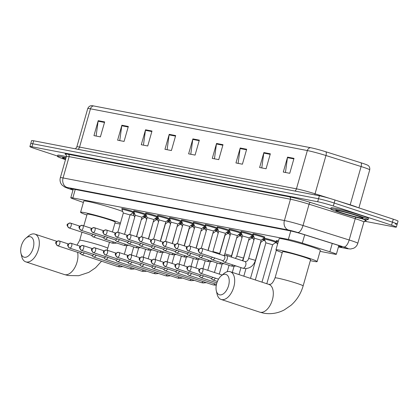 <?xml version="1.0" encoding="UTF-8"?>
<svg xmlns="http://www.w3.org/2000/svg" width="419" height="419" viewBox="0 0 419 419"><rect width="100%" height="100%" fill="white"/><g stroke="black" fill="none" stroke-linecap="round" stroke-linejoin="round"><path stroke-width="0.63" d="M122.107 208.756A6.227 0.372 15.9 0 1 121.767 208.526A6.227 0.372 15.9 0 1 125.04 209.118A6.227 0.372 15.9 0 1 131.205 210.898A6.227 0.372 15.9 0 1 133.75 211.941A6.227 0.372 15.9 0 1 133.342 211.956M134.028 211.05A6.227 0.372 15.9 0 1 133.687 210.82A6.227 0.372 15.9 0 1 136.961 211.412A6.227 0.372 15.9 0 1 143.12 213.192A6.227 0.372 15.9 0 1 145.671 214.235A6.227 0.372 15.9 0 1 145.262 214.25M145.948 213.344A6.227 0.372 15.9 0 1 145.608 213.114A6.227 0.372 15.9 0 1 148.881 213.706A6.227 0.372 15.9 0 1 155.04 215.486A6.227 0.372 15.9 0 1 157.591 216.529A6.227 0.372 15.9 0 1 157.183 216.544M157.869 215.638A6.227 0.372 15.9 0 1 157.528 215.408A6.227 0.372 15.9 0 1 160.802 216A6.227 0.372 15.9 0 1 166.961 217.78A6.227 0.372 15.9 0 1 169.512 218.823A6.227 0.372 15.9 0 1 169.103 218.838M169.789 217.932A6.227 0.372 15.9 0 1 169.449 217.702A6.227 0.372 15.9 0 1 172.722 218.294A6.227 0.372 15.9 0 1 178.882 220.075A6.227 0.372 15.9 0 1 181.432 221.117A6.227 0.372 15.9 0 1 181.018 221.132M181.71 220.226A6.227 0.372 15.9 0 1 181.369 219.996A6.227 0.372 15.9 0 1 184.643 220.593A6.227 0.372 15.9 0 1 190.802 222.369A6.227 0.372 15.9 0 1 193.353 223.411A6.227 0.372 15.9 0 1 192.939 223.427M193.625 222.52A6.227 0.372 15.9 0 1 193.29 222.29A6.227 0.372 15.9 0 1 196.558 222.887A6.227 0.372 15.9 0 1 202.723 224.663A6.227 0.372 15.9 0 1 205.268 225.705A6.227 0.372 15.9 0 1 204.86 225.721M205.546 224.814A6.227 0.372 15.9 0 1 205.21 224.584A6.227 0.372 15.9 0 1 208.479 225.181A6.227 0.372 15.9 0 1 214.643 226.957A6.227 0.372 15.9 0 1 217.189 227.999A6.227 0.372 15.9 0 1 216.78 228.015M217.466 227.108A6.227 0.372 15.9 0 1 217.126 226.878A6.227 0.372 15.9 0 1 220.399 227.475A6.227 0.372 15.9 0 1 226.564 229.251A6.227 0.372 15.9 0 1 229.109 230.293A6.227 0.372 15.9 0 1 228.701 230.309M229.387 229.403A6.227 0.372 15.9 0 1 229.046 229.172A6.227 0.372 15.9 0 1 232.32 229.769A6.227 0.372 15.9 0 1 238.479 231.545A6.227 0.372 15.9 0 1 241.03 232.587A6.227 0.372 15.9 0 1 240.621 232.603M241.307 231.697A6.227 0.372 15.9 0 1 240.967 231.466A6.227 0.372 15.9 0 1 244.24 232.063A6.227 0.372 15.9 0 1 250.4 233.839A6.227 0.372 15.9 0 1 252.95 234.881A6.227 0.372 15.9 0 1 252.542 234.897M253.228 233.991A6.227 0.372 15.9 0 1 252.887 233.76A6.227 0.372 15.9 0 1 256.161 234.357A6.227 0.372 15.9 0 1 262.32 236.133A6.227 0.372 15.9 0 1 264.871 237.175A6.227 0.372 15.9 0 1 264.462 237.191M169.318 220.216A6.227 0.372 15.9 0 1 168.977 219.985A6.227 0.372 15.9 0 1 170.203 220.106M181.238 222.51A6.227 0.372 15.9 0 1 180.898 222.28A6.227 0.372 15.9 0 1 182.124 222.4M193.159 224.804A6.227 0.372 15.9 0 1 192.819 224.574A6.227 0.372 15.9 0 1 194.039 224.694M205.08 227.098A6.227 0.372 15.9 0 1 204.739 226.868A6.227 0.372 15.9 0 1 205.959 226.988M157.397 217.922A6.227 0.372 15.9 0 1 157.057 217.691A6.227 0.372 15.9 0 1 158.282 217.812M133.556 213.334A6.227 0.372 15.9 0 1 133.221 213.103A6.227 0.372 15.9 0 1 134.441 213.224M145.477 215.628A6.227 0.372 15.9 0 1 145.136 215.397A6.227 0.372 15.9 0 1 146.362 215.518M216.995 229.392A6.227 0.372 15.9 0 1 216.66 229.162A6.227 0.372 15.9 0 1 217.88 229.282M228.915 231.686A6.227 0.372 15.9 0 1 228.58 231.456A6.227 0.372 15.9 0 1 229.801 231.576M240.836 233.98A6.227 0.372 15.9 0 1 240.496 233.75A6.227 0.372 15.9 0 1 241.721 233.87M252.757 236.274A6.227 0.372 15.9 0 1 252.416 236.044A6.227 0.372 15.9 0 1 253.642 236.164M264.677 238.568A6.227 0.372 15.9 0 1 264.337 238.338A6.227 0.372 15.9 0 1 267.61 238.93A6.227 0.372 15.9 0 1 273.769 240.71A6.227 0.372 15.9 0 1 276.32 241.753A6.227 0.372 15.9 0 1 275.911 241.768M276.598 240.862A6.227 0.372 15.9 0 1 276.257 240.632A6.227 0.372 15.9 0 1 278.483 240.972M320.058 251.358L334.315 254.103A11.68 0.691 -164.1 0 0 336.352 254.281A11.68 0.691 -164.1 0 0 329.879 251.777L302.324 243.13A11.68 0.691 -164.1 0 0 288.366 239.411L72.827 197.93A11.68 0.691 -164.1 0 0 70.79 197.752A11.68 0.691 -164.1 0 0 74.074 199.203L83.381 202.445M130.215 214.821L133.986 215.549M144.162 217.508L145.906 217.843M156.083 219.802L157.827 220.137M168.003 222.096L169.747 222.431M179.924 224.39L181.668 224.725M191.839 226.684L193.588 227.019M203.76 228.978L205.504 229.313M215.68 231.272L217.424 231.607M227.601 233.566L229.345 233.902M239.521 235.86L241.265 236.196M251.442 238.154L253.186 238.49M263.362 240.448L265.107 240.784M275.283 242.742L277.027 243.078M143.79 215.864A6.227 0.372 15.9 0 1 145.199 216.518A6.227 0.372 15.9 0 1 144.791 216.534M155.711 218.158A6.227 0.372 15.9 0 1 157.12 218.812A6.227 0.372 15.9 0 1 156.711 218.828M167.626 220.452A6.227 0.372 15.9 0 1 169.04 221.106A6.227 0.372 15.9 0 1 168.632 221.122M179.547 222.746A6.227 0.372 15.9 0 1 180.961 223.4A6.227 0.372 15.9 0 1 180.552 223.416M191.467 225.04A6.227 0.372 15.9 0 1 192.881 225.694A6.227 0.372 15.9 0 1 192.473 225.71M203.388 227.334A6.227 0.372 15.9 0 1 204.802 227.988A6.227 0.372 15.9 0 1 204.388 228.004M215.308 229.628A6.227 0.372 15.9 0 1 216.723 230.282A6.227 0.372 15.9 0 1 216.309 230.298M227.229 231.922A6.227 0.372 15.9 0 1 228.638 232.576A6.227 0.372 15.9 0 1 228.229 232.592M239.149 234.216A6.227 0.372 15.9 0 1 240.558 234.87A6.227 0.372 15.9 0 1 240.15 234.886M251.07 236.51A6.227 0.372 15.9 0 1 252.479 237.164A6.227 0.372 15.9 0 1 252.07 237.18M262.985 238.804A6.227 0.372 15.9 0 1 264.399 239.459A6.227 0.372 15.9 0 1 263.991 239.474M57.544 156.051L34.688 148.541A11.68 0.691 15.9 0 1 29.911 146.582A11.68 0.691 15.9 0 1 31.949 146.76L317.681 201.749A11.68 0.691 15.9 0 1 333.33 206.017L391.566 225.16A11.68 0.691 15.9 0 1 396.348 227.119A11.68 0.691 15.9 0 1 394.31 226.941L364.368 221.18M29.911 146.582L30.76 143.591A11.68 0.691 15.9 0 1 32.797 143.769L318.534 198.758A11.68 0.691 15.9 0 1 334.184 203.026L392.42 222.17A11.68 0.691 15.9 0 1 397.196 224.128A11.68 0.691 15.9 0 1 395.159 223.956M338.568 246.498L339.788 246.733A11.68 0.691 -164.1 0 0 341.825 246.911A11.68 0.691 -164.1 0 0 335.357 244.408L303.665 234.467A11.68 0.691 -164.1 0 0 289.712 230.743L72.497 188.938A11.68 0.691 -164.1 0 0 70.455 188.765A11.68 0.691 -164.1 0 0 73.011 189.959M397.196 224.128L398.05 221.138A11.68 0.691 15.9 0 0 393.273 219.184L335.038 200.036A11.68 0.691 15.9 0 0 319.383 195.767L33.651 140.779A11.68 0.691 15.9 0 0 31.614 140.601L30.76 143.591A11.68 0.691 15.9 0 1 32.797 143.769L318.534 198.758A11.68 0.691 15.9 0 1 334.184 203.026L392.42 222.17A11.68 0.691 15.9 0 1 397.196 224.128L396.348 227.119M93.694 105.955L310.579 147.698A12.769 0.759 15.9 0 1 325.841 151.767L360.974 162.787A12.769 0.759 15.9 0 1 367.835 165.301C367.73 165.196 370.228 166.348 369.72 169.878A15.571 0.922 -164.1 0 0 361.094 166.542L325.956 155.522A15.571 0.922 -164.1 0 0 307.352 150.557L90.462 108.814A3.891 3.216 -79.1 0 1 93.694 105.955A12.769 0.759 15.9 0 0 91.761 105.688C91.908 105.651 89.179 105.31 87.744 108.579L76.845 146.854A15.571 0.922 15.9 0 1 79.558 147.09L296.448 188.833A15.571 0.922 15.9 0 1 315.057 193.798L329.868 198.444M246.671 149.248L242.412 164.201L235.955 162.96L240.213 148.007L246.671 149.248M270.339 153.804L266.081 168.757L259.623 167.511L263.881 152.563L270.339 153.804M294.007 158.361L289.744 173.309L283.291 172.068L287.549 157.12L294.007 158.361M175.666 135.583L171.408 150.536L164.955 149.295L169.213 134.342L175.666 135.583M151.997 131.027L147.739 145.98L141.287 144.738L145.545 129.785L151.997 131.027M128.329 126.475L124.071 141.423L117.619 140.182L121.877 125.234L128.329 126.475M104.661 121.919L100.403 136.872L93.95 135.625L98.208 120.677L104.661 121.919M223.002 144.696L218.744 159.644L212.286 158.403L216.544 143.45L223.002 144.696M199.334 140.14L195.076 155.093L188.618 153.846L192.881 138.899L199.334 140.14M190.781 154.265L192.766 139.427A3.116 2.577 -79.1 0 1 192.881 138.899M214.449 158.817L216.434 143.984A3.116 2.577 -79.1 0 1 216.544 143.45M96.113 136.044L98.098 121.206A3.116 2.577 -79.1 0 1 98.208 120.677M119.776 140.601L121.767 125.763A3.116 2.577 -79.1 0 1 121.877 125.234M143.445 145.152L145.435 130.319A3.116 2.577 -79.1 0 1 145.545 129.785M167.113 149.709L169.103 134.871A3.116 2.577 -79.1 0 1 169.213 134.342M285.454 172.487L287.439 157.649A3.116 2.577 -79.1 0 1 287.549 157.12M261.786 167.93L263.771 153.092A3.116 2.577 -79.1 0 1 263.881 152.563M238.118 163.373L240.103 148.541A3.116 2.577 -79.1 0 1 240.213 148.007M65.49 159.629A19.468 1.152 15.9 0 1 65.422 159.608A19.468 1.152 15.9 0 1 57.461 156.345A19.468 1.152 15.9 0 1 66.013 157.785M57.461 156.345L57.78 155.224A19.468 1.152 15.9 0 1 66.333 156.664M24.333 257.256A10.705 5.992 -71.8 0 0 33.18 248.116A10.705 5.992 -71.8 0 0 30.189 236.698A10.705 5.992 -71.8 0 0 25.884 238.212A10.705 5.992 -71.8 0 0 20.95 253.212A10.705 5.992 -71.8 0 0 24.333 257.256M25.884 238.212L28.445 236.033A14.602 8.171 108.2 0 1 34.316 233.97A14.602 8.171 108.2 0 1 34.887 234.116A14.602 8.171 108.2 0 1 38.244 250.038A14.602 8.171 108.2 0 1 26.334 262.001A14.602 8.171 108.2 0 1 25.763 261.854A14.602 8.171 108.2 0 1 21.72 256.491L20.95 253.212M112.412 231.99L115.22 222.138A14.602 0.864 -164.1 0 0 109.244 219.687A14.602 0.864 -164.1 0 0 94.804 215.528A14.602 0.864 -164.1 0 0 87.136 214.135L83.805 225.831M86.88 215.031A21.411 1.267 15.9 0 1 80.584 212.271A21.411 1.267 15.9 0 1 91.834 214.308A21.411 1.267 15.9 0 1 113.01 220.415A21.411 1.267 15.9 0 1 120.442 223.133M120.185 224.039A21.411 1.267 15.9 0 1 114.963 223.028M80.584 212.271L83.779 201.057A21.411 1.267 15.9 0 1 95.029 203.095A21.411 1.267 15.9 0 1 116.204 209.201A21.411 1.267 15.9 0 1 122.757 211.548M219.697 294.856A10.705 5.992 -71.8 0 0 228.544 285.716A10.705 5.992 -71.8 0 0 225.553 274.298A10.705 5.992 -71.8 0 0 221.248 275.812A10.705 5.992 -71.8 0 0 216.314 290.812A10.705 5.992 -71.8 0 0 219.697 294.856M221.248 275.812L223.814 273.633A14.602 8.171 108.2 0 1 229.685 271.57A14.602 8.171 108.2 0 1 230.251 271.716A14.602 8.171 108.2 0 1 233.613 287.638A14.602 8.171 108.2 0 1 221.698 299.601A14.602 8.171 108.2 0 1 221.132 299.454A14.602 8.171 108.2 0 1 217.089 294.091L216.314 290.812M310.584 259.738A14.602 0.864 -164.1 0 0 304.613 257.287A14.602 0.864 -164.1 0 0 290.173 253.128A14.602 0.864 -164.1 0 0 282.5 251.735L275.047 277.902A14.602 0.864 -164.1 0 1 277.598 278.122A14.602 0.864 -164.1 0 1 297.16 283.454A14.602 0.864 -164.1 0 1 303.131 285.899L310.584 259.738M282.249 252.631A21.411 1.267 15.9 0 1 275.948 249.871A21.411 1.267 15.9 0 1 287.198 251.908A21.411 1.267 15.9 0 1 308.379 258.015A21.411 1.267 15.9 0 1 317.136 261.603A21.411 1.267 15.9 0 1 310.332 260.628M275.948 249.871L279.143 238.657A21.411 1.267 15.9 0 1 290.393 240.695A21.411 1.267 15.9 0 1 311.574 246.801A21.411 1.267 15.9 0 1 320.331 250.389L317.136 261.603M360.193 216.34A19.468 1.152 15.9 0 1 368.16 219.598A19.468 1.152 15.9 0 1 357.931 217.749A19.468 1.152 15.9 0 1 338.678 212.197A19.468 1.152 15.9 0 1 330.717 208.934A19.468 1.152 15.9 0 1 340.94 210.788A19.468 1.152 15.9 0 1 360.193 216.34M330.717 208.934L331.036 207.814A19.468 1.152 15.9 0 1 341.26 209.668A19.468 1.152 15.9 0 1 360.513 215.214A19.468 1.152 15.9 0 1 368.479 218.477L368.16 219.598M141.365 219.399L136.62 236.698M143.015 216.445A5.84 0.346 15.9 0 1 144.613 217.157A5.84 0.346 15.9 0 1 144.602 217.173L141.512 219.514M79.919 253.086L81.171 254.37A3.504 1.959 -71.8 0 0 81.647 254.679A3.504 1.959 -71.8 0 0 81.784 254.715A3.504 1.959 -71.8 0 0 84.224 252.877M80.019 253.113A2.53 1.414 -71.8 0 0 80.113 253.149A2.53 1.414 -71.8 0 0 80.212 253.176A2.53 1.414 -71.8 0 0 81.836 252.091M134.672 217.325L133.383 213.973A5.84 0.346 15.9 0 1 133.378 213.957A5.84 0.346 15.9 0 1 134.787 214.125M153.286 221.693L148.541 238.992M154.936 218.739A5.84 0.346 15.9 0 1 156.533 219.451A5.84 0.346 15.9 0 1 156.523 219.467L153.433 221.808M91.84 255.381L93.086 256.664A3.504 1.959 -71.8 0 0 93.568 256.973A3.504 1.959 -71.8 0 0 93.704 257.009A3.504 1.959 -71.8 0 0 96.14 255.171M91.939 255.407A2.53 1.414 -71.8 0 0 92.033 255.443A2.53 1.414 -71.8 0 0 92.133 255.47A2.53 1.414 -71.8 0 0 93.756 254.385M146.592 219.619L145.299 216.267A5.84 0.346 15.9 0 1 145.299 216.251A5.84 0.346 15.9 0 1 146.708 216.419M165.206 223.987L168.443 221.761A5.84 0.346 15.9 0 0 168.454 221.745L168.7 220.876M166.856 221.033A5.84 0.346 15.9 0 1 168.454 221.745M103.76 257.675L105.007 258.958A3.504 1.959 -71.8 0 0 105.488 259.267A3.504 1.959 -71.8 0 0 105.625 259.303A3.504 1.959 -71.8 0 0 108.06 257.465M103.86 257.701A2.53 1.414 -71.8 0 0 103.954 257.737A2.53 1.414 -71.8 0 0 104.053 257.764A2.53 1.414 -71.8 0 0 105.672 256.679M158.508 221.913L157.219 218.561A5.84 0.346 15.9 0 1 157.219 218.545A5.84 0.346 15.9 0 1 158.628 218.713M177.127 226.281L172.377 243.58M178.777 223.327A5.84 0.346 15.9 0 1 180.374 224.039A5.84 0.346 15.9 0 1 180.364 224.055L177.274 226.396M115.681 259.969L116.927 261.252A3.504 1.959 -71.8 0 0 117.409 261.561A3.504 1.959 -71.8 0 0 117.545 261.597A3.504 1.959 -71.8 0 0 119.981 259.759M115.78 259.995A2.53 1.414 -71.8 0 0 115.874 260.031A2.53 1.414 -71.8 0 0 115.969 260.058A2.53 1.414 -71.8 0 0 117.592 258.973M170.428 224.207L169.14 220.855A5.84 0.346 15.9 0 1 169.14 220.839A5.84 0.346 15.9 0 1 170.549 221.007M190.697 225.626A5.84 0.346 15.9 0 1 192.295 226.333A5.84 0.346 15.9 0 1 192.284 226.349L192.541 225.464M127.601 262.263L128.848 263.546A3.504 1.959 -71.8 0 0 129.33 263.855A3.504 1.959 -71.8 0 0 129.466 263.891A3.504 1.959 -71.8 0 0 131.901 262.053M127.701 262.289A2.53 1.414 -71.8 0 0 127.795 262.325A2.53 1.414 -71.8 0 0 127.889 262.352A2.53 1.414 -71.8 0 0 129.513 261.267M182.349 226.501L181.06 223.149A5.84 0.346 15.9 0 1 181.06 223.133A5.84 0.346 15.9 0 1 182.469 223.301M200.963 230.869L196.218 248.168M202.618 227.92A5.84 0.346 15.9 0 1 204.21 228.627A5.84 0.346 15.9 0 1 204.205 228.643L201.115 230.984M139.522 264.557L140.768 265.84A3.504 1.959 -71.8 0 0 141.25 266.149A3.504 1.959 -71.8 0 0 141.386 266.185A3.504 1.959 -71.8 0 0 143.822 264.347M139.616 264.583A2.53 1.414 -71.8 0 0 139.71 264.619A2.53 1.414 -71.8 0 0 139.81 264.646A2.53 1.414 -71.8 0 0 141.433 263.561M194.269 228.795L192.981 225.443A5.84 0.346 15.9 0 1 192.981 225.427A5.84 0.346 15.9 0 1 194.39 225.595M212.883 233.163L208.138 250.462M214.538 230.214A5.84 0.346 15.9 0 1 216.131 230.921A5.84 0.346 15.9 0 1 216.125 230.937L213.035 233.278M151.437 266.851L152.689 268.134A3.504 1.959 -71.8 0 0 153.165 268.443A3.504 1.959 -71.8 0 0 153.302 268.479A3.504 1.959 -71.8 0 0 155.742 266.641M151.537 266.877A2.53 1.414 -71.8 0 0 151.631 266.913A2.53 1.414 -71.8 0 0 151.73 266.94A2.53 1.414 -71.8 0 0 153.354 265.856M206.19 231.089L204.901 227.737A5.84 0.346 15.9 0 1 204.901 227.721A5.84 0.346 15.9 0 1 206.305 227.889M224.804 235.457L228.041 233.231A5.84 0.346 15.9 0 1 228.041 233.231L228.303 232.346M226.454 232.508A5.84 0.346 15.9 0 1 228.051 233.215M163.358 269.145L164.609 270.428A3.504 1.959 -71.8 0 0 165.086 270.737A3.504 1.959 -71.8 0 0 165.222 270.774A3.504 1.959 -71.8 0 0 167.663 268.935M163.457 269.171A2.53 1.414 -71.8 0 0 163.551 269.208A2.53 1.414 -71.8 0 0 163.651 269.234A2.53 1.414 -71.8 0 0 165.275 268.15M218.11 233.383L216.822 230.031A5.84 0.346 15.9 0 1 216.822 230.015A5.84 0.346 15.9 0 1 218.226 230.183M236.725 237.751L231.398 257.083M238.374 234.802A5.84 0.346 15.9 0 1 239.972 235.509A5.84 0.346 15.9 0 1 239.961 235.525L236.871 237.866M175.278 271.439L176.53 272.722A3.504 1.959 -71.8 0 0 177.007 273.031A3.504 1.959 -71.8 0 0 177.143 273.068A3.504 1.959 -71.8 0 0 179.583 271.229M175.378 271.465A2.53 1.414 -71.8 0 0 175.472 271.502A2.53 1.414 -71.8 0 0 175.571 271.528A2.53 1.414 -71.8 0 0 177.195 270.444M230.031 235.677L228.743 232.325A5.84 0.346 15.9 0 1 228.737 232.309A5.84 0.346 15.9 0 1 230.146 232.477M248.645 240.045L242.894 260.864M250.295 237.096A5.84 0.346 15.9 0 1 251.892 237.803A5.84 0.346 15.9 0 1 251.882 237.819L248.792 240.16M187.199 273.733L188.445 275.016A3.504 1.959 -71.8 0 0 188.927 275.325A3.504 1.959 -71.8 0 0 189.063 275.362A3.504 1.959 -71.8 0 0 191.499 273.523M187.298 273.759A2.53 1.414 -71.8 0 0 187.393 273.796A2.53 1.414 -71.8 0 0 187.492 273.822A2.53 1.414 -71.8 0 0 189.116 272.738M241.952 237.971L240.663 234.619A5.84 0.346 15.9 0 1 240.658 234.603A5.84 0.346 15.9 0 1 242.067 234.771M262.215 239.39A5.84 0.346 15.9 0 1 263.813 240.097A5.84 0.346 15.9 0 1 263.802 240.113L260.712 242.454L250.483 278.368M199.119 276.027L200.366 277.31A3.504 1.959 -71.8 0 0 200.848 277.619A3.504 1.959 -71.8 0 0 200.984 277.656A3.504 1.959 -71.8 0 0 203.419 275.817M199.219 276.053A2.53 1.414 -71.8 0 0 199.313 276.09A2.53 1.414 -71.8 0 0 199.413 276.116A2.53 1.414 -71.8 0 0 201.031 275.032M253.867 240.265L252.578 236.913A5.84 0.346 15.9 0 1 252.578 236.897A5.84 0.346 15.9 0 1 253.987 237.065M265.897 242.831L272.633 244.743L261.98 282.144M265.892 242.826L264.499 239.207A5.84 0.346 15.9 0 1 264.499 239.191A5.84 0.346 15.9 0 1 267.568 239.747A5.84 0.346 15.9 0 1 273.345 241.412A5.84 0.346 15.9 0 1 275.733 242.392A5.84 0.346 15.9 0 1 275.723 242.407L272.633 244.748M211.04 278.321L212.286 279.609A3.504 1.959 -71.8 0 0 212.768 279.913A3.504 1.959 -71.8 0 0 212.904 279.95A3.504 1.959 -71.8 0 0 215.34 278.111M211.139 278.347A2.53 1.414 -71.8 0 0 211.234 278.384A2.53 1.414 -71.8 0 0 211.333 278.41A2.53 1.414 -71.8 0 0 212.952 277.326M277.519 244.361L276.42 241.506A5.84 0.346 15.9 0 1 276.42 241.485A5.84 0.346 15.9 0 1 278.263 241.753M117.865 232.189L123.327 213.009L130.058 214.942M123.322 213.014L121.934 209.395A5.84 0.346 15.9 0 1 121.929 209.38A5.84 0.346 15.9 0 1 124.998 209.935A5.84 0.346 15.9 0 1 130.775 211.6A5.84 0.346 15.9 0 1 133.163 212.58A5.84 0.346 15.9 0 1 133.153 212.595L133.41 211.71M91.389 235.269A2.53 1.414 -71.8 0 0 91.483 235.31A2.53 1.414 -71.8 0 0 91.578 235.331A2.53 1.414 -71.8 0 0 93.201 234.247M91.29 235.242L92.536 236.531A3.504 1.959 -71.8 0 0 93.018 236.84A3.504 1.959 -71.8 0 0 95.59 235.033M135.248 215.314L141.983 217.225L136.453 236.641M129.785 234.483L135.243 215.303L133.85 211.689A5.84 0.346 15.9 0 1 133.85 211.674A5.84 0.346 15.9 0 1 136.919 212.229A5.84 0.346 15.9 0 1 142.696 213.894A5.84 0.346 15.9 0 1 145.084 214.874A5.84 0.346 15.9 0 1 145.074 214.889L141.983 217.231M103.31 237.563A2.53 1.414 -71.8 0 0 103.404 237.604A2.53 1.414 -71.8 0 0 103.498 237.625A2.53 1.414 -71.8 0 0 105.122 236.541M103.21 237.536L104.457 238.825A3.504 1.959 -71.8 0 0 104.939 239.134A3.504 1.959 -71.8 0 0 107.51 237.327M147.163 217.608L153.904 219.519L148.373 238.935M141.701 236.777L147.163 217.597L145.77 213.989A5.84 0.346 15.9 0 1 145.77 213.968A5.84 0.346 15.9 0 1 148.839 214.523A5.84 0.346 15.9 0 1 154.616 216.188A5.84 0.346 15.9 0 1 157.005 217.168A5.84 0.346 15.9 0 1 156.994 217.183L157.251 216.298M115.225 239.857A2.53 1.414 -71.8 0 0 115.319 239.898A2.53 1.414 -71.8 0 0 115.419 239.919A2.53 1.414 -71.8 0 0 117.042 238.835M115.131 239.83L116.377 241.119A3.504 1.959 -71.8 0 0 116.859 241.428A3.504 1.959 -71.8 0 0 119.431 239.621M153.621 239.071L159.084 219.891L165.819 221.824M159.084 219.896L157.691 216.283A5.84 0.346 15.9 0 1 157.691 216.262A5.84 0.346 15.9 0 1 160.76 216.822A5.84 0.346 15.9 0 1 166.532 218.482A5.84 0.346 15.9 0 1 168.925 219.462A5.84 0.346 15.9 0 1 168.915 219.477L165.824 221.819L160.294 241.229M127.146 242.151A2.53 1.414 -71.8 0 0 127.24 242.192A2.53 1.414 -71.8 0 0 127.339 242.213A2.53 1.414 -71.8 0 0 128.963 241.129M127.046 242.124L128.298 243.413A3.504 1.959 -71.8 0 0 128.774 243.722A3.504 1.959 -71.8 0 0 131.351 241.915M165.542 241.365L171.004 222.19L176.31 223.521L177.745 224.107L172.214 243.523M171.004 222.19L169.611 218.577A5.84 0.346 15.9 0 1 169.611 218.556A5.84 0.346 15.9 0 1 172.68 219.116A5.84 0.346 15.9 0 1 178.452 220.776A5.84 0.346 15.9 0 1 180.846 221.756A5.84 0.346 15.9 0 1 180.835 221.771L177.745 224.113M139.066 244.445A2.53 1.414 -71.8 0 0 139.16 244.487A2.53 1.414 -71.8 0 0 139.26 244.513A2.53 1.414 -71.8 0 0 140.884 243.423M138.967 244.424L140.218 245.707A3.504 1.959 -71.8 0 0 140.695 246.016A3.504 1.959 -71.8 0 0 143.272 244.209M177.462 243.659L182.925 224.484L189.66 226.412M182.925 224.484L181.532 220.871A5.84 0.346 15.9 0 1 181.532 220.85A5.84 0.346 15.9 0 1 184.596 221.41A5.84 0.346 15.9 0 1 190.373 223.07A5.84 0.346 15.9 0 1 192.761 224.05A5.84 0.346 15.9 0 1 192.756 224.065L193.012 223.18M150.987 246.739A2.53 1.414 -71.8 0 0 151.081 246.781A2.53 1.414 -71.8 0 0 151.18 246.807A2.53 1.414 -71.8 0 0 152.804 245.717M150.887 246.718L152.139 248.001A3.504 1.959 -71.8 0 0 152.616 248.31A3.504 1.959 -71.8 0 0 155.192 246.503M189.383 245.953L194.845 226.779L200.151 228.109L201.586 228.695L196.055 248.111M194.845 226.779L193.452 223.165A5.84 0.346 15.9 0 1 193.452 223.144A5.84 0.346 15.9 0 1 196.516 223.704A5.84 0.346 15.9 0 1 202.293 225.37A5.84 0.346 15.9 0 1 204.682 226.344A5.84 0.346 15.9 0 1 204.671 226.36L201.581 228.701M162.907 249.033A2.53 1.414 -71.8 0 0 163.001 249.075A2.53 1.414 -71.8 0 0 163.101 249.101A2.53 1.414 -71.8 0 0 164.725 248.011M162.808 249.012L164.054 250.295A3.504 1.959 -71.8 0 0 164.536 250.604A3.504 1.959 -71.8 0 0 167.108 248.797M206.766 229.078L213.507 230.989L207.976 250.405M206.761 229.073L205.373 225.459A5.84 0.346 15.9 0 1 205.368 225.438A5.84 0.346 15.9 0 1 208.437 225.998A5.84 0.346 15.9 0 1 214.214 227.664A5.84 0.346 15.9 0 1 216.602 228.638A5.84 0.346 15.9 0 1 216.592 228.654L216.853 227.768M174.828 251.327A2.53 1.414 -71.8 0 0 174.922 251.369A2.53 1.414 -71.8 0 0 175.022 251.395A2.53 1.414 -71.8 0 0 176.64 250.305M174.728 251.306L175.975 252.589A3.504 1.959 -71.8 0 0 176.457 252.898A3.504 1.959 -71.8 0 0 179.028 251.091M218.681 231.367L217.293 227.753A5.84 0.346 15.9 0 1 217.288 227.732A5.84 0.346 15.9 0 1 220.357 228.292A5.84 0.346 15.9 0 1 226.134 229.958A5.84 0.346 15.9 0 1 228.523 230.932A5.84 0.346 15.9 0 1 228.512 230.948L225.422 233.289L219.676 253.469L212.936 251.547L218.687 231.367L225.417 233.294M186.748 253.621A2.53 1.414 -71.8 0 0 186.843 253.663A2.53 1.414 -71.8 0 0 186.942 253.689A2.53 1.414 -71.8 0 0 188.56 252.599M186.649 253.6L187.895 254.883A3.504 1.959 -71.8 0 0 188.377 255.192A3.504 1.959 -71.8 0 0 190.949 253.385M231.597 255.763L224.856 253.841L230.602 233.661L237.343 235.578L231.168 257.009M230.602 233.661L229.209 230.047A5.84 0.346 15.9 0 1 229.209 230.026A5.84 0.346 15.9 0 1 232.278 230.586A5.84 0.346 15.9 0 1 238.055 232.252A5.84 0.346 15.9 0 1 240.443 233.226A5.84 0.346 15.9 0 1 240.433 233.242L237.343 235.583M198.669 255.915A2.53 1.414 -71.8 0 0 198.763 255.957A2.53 1.414 -71.8 0 0 198.857 255.983A2.53 1.414 -71.8 0 0 200.481 254.899M198.569 255.894L199.816 257.177A3.504 1.959 -71.8 0 0 200.298 257.486A3.504 1.959 -71.8 0 0 202.869 255.679M249.263 237.872L243.512 258.057L236.777 256.135L242.522 235.955L249.258 237.882L252.353 235.536A5.84 0.346 15.9 0 0 252.364 235.52L252.61 234.65M242.522 235.955L241.129 232.341A5.84 0.346 15.9 0 1 241.129 232.32A5.84 0.346 15.9 0 1 244.198 232.88A5.84 0.346 15.9 0 1 249.975 234.546A5.84 0.346 15.9 0 1 252.364 235.52M210.589 258.214A2.53 1.414 -71.8 0 0 210.684 258.251A2.53 1.414 -71.8 0 0 210.778 258.277A2.53 1.414 -71.8 0 0 212.402 257.193M210.49 258.188L211.736 259.471A3.504 1.959 -71.8 0 0 212.218 259.78A3.504 1.959 -71.8 0 0 214.79 257.973M254.443 238.249L253.05 234.635A5.84 0.346 15.9 0 1 253.05 234.619A5.84 0.346 15.9 0 1 256.119 235.174A5.84 0.346 15.9 0 1 261.896 236.84A5.84 0.346 15.9 0 1 264.284 237.814A5.84 0.346 15.9 0 1 264.274 237.83L261.184 240.171L255.433 260.351L248.692 258.429L254.443 238.249L261.178 240.176M222.41 260.482L223.657 261.765A3.504 1.959 -71.8 0 0 224.139 262.074A3.504 1.959 -71.8 0 0 227.166 259.115A3.504 1.959 -71.8 0 0 226.323 255.417A3.504 1.959 -71.8 0 0 225.757 255.375L223.987 255.674M222.505 260.508A2.53 1.414 -71.8 0 0 222.599 260.545A2.53 1.414 -71.8 0 0 222.699 260.571A2.53 1.414 -71.8 0 0 224.788 258.408A2.53 1.414 -71.8 0 0 224.181 255.737A2.53 1.414 -71.8 0 0 224.081 255.71M75.242 189.467L72.827 197.93M290.776 230.963L288.366 239.411M304.702 234.792L302.324 243.13M332.257 243.434L329.879 251.777M338.447 246.932L346.822 248.546A7.788 0.461 -164.1 0 0 344.994 247.357A7.788 0.461 -164.1 0 0 343.863 246.995L297.71 232.514A7.788 0.461 -164.1 0 0 288.403 230.031L67.056 187.434A7.788 0.461 -164.1 0 0 67.888 188.283L72.985 190.058M66.412 156.402L60.341 177.708A15.571 0.922 15.9 0 1 63.06 177.944L284.401 220.541A15.571 0.922 15.9 0 1 303.01 225.506L349.168 239.987A15.571 0.922 15.9 0 1 351.426 240.71A15.571 0.922 15.9 0 1 357.795 243.324L363.865 222.018A15.571 0.922 -164.1 0 0 357.496 219.404A15.571 0.922 -164.1 0 0 355.233 218.681L309.081 204.2A15.571 0.922 -164.1 0 0 290.472 199.234L69.125 156.638A15.571 0.922 -164.1 0 0 66.412 156.402C66.218 154.81 66.029 154.176 65.846 154.511M355.967 217.246A1.948 0.791 -72.6 0 0 355.233 218.681L349.168 239.987A7.788 3.174 107.4 0 1 343.863 246.995M65.982 154.627A17.519 1.037 15.9 0 1 68.124 154.265L289.471 196.862A17.519 1.037 15.9 0 1 310.406 202.445L330.743 208.83M361.927 218.708A17.519 1.037 15.9 0 1 365.164 220.734M31.949 146.76L33.651 140.779M391.566 225.16L393.273 219.184M333.33 206.017L335.038 200.036M317.681 201.749L319.383 195.767M67.056 187.434A7.788 6.437 -79.1 0 1 63.06 177.944L69.125 156.638A1.948 1.608 100.9 0 0 68.124 154.265M297.71 232.514A7.788 3.174 107.4 0 0 303.01 225.506L309.081 204.2A1.948 0.791 -72.6 0 1 310.406 202.445M288.403 230.031A7.788 6.437 -79.1 0 1 284.401 220.541L290.472 199.234A1.948 1.608 100.9 0 0 289.471 196.862M67.888 188.283A7.788 5.41 109.2 0 1 67.454 188.162L72.974 190.085M338.432 246.974L347.477 248.718A7.788 6.437 -79.1 0 1 346.822 248.546M340.003 245.984L339.788 246.733M360.974 162.787A3.891 1.587 107.4 0 1 361.094 166.542L350.19 204.818A15.571 0.922 15.9 0 1 352.447 205.546A15.571 0.922 15.9 0 1 357.957 207.573M310.579 147.698A3.891 3.216 100.9 0 0 307.352 150.557L296.448 188.833A3.891 3.216 -79.1 0 1 294.96 191.069M325.841 151.767A3.891 1.587 107.4 0 1 325.956 155.522L315.057 193.798A3.891 1.587 -72.6 0 0 314.816 194.893M78.07 149.326A3.891 3.216 -79.1 0 0 79.558 147.09L90.462 108.814A15.571 0.922 -164.1 0 0 87.744 108.579M336.965 200.67L350.19 204.818A3.891 1.587 -72.6 0 0 350.137 205.001M199.182 140.664L192.766 139.427M175.519 136.107L169.103 134.871M151.851 131.556L145.435 130.319M128.183 126.999L121.767 125.763M104.514 122.442L98.098 121.206M222.85 145.22L216.434 143.984M246.519 149.772L240.103 148.541M270.187 154.328L263.771 153.092M293.855 158.885L287.439 157.649M65.605 159.23A14.204 0.843 15.9 0 1 65.903 158.183M101.539 261.22L95.569 267.762L88.823 272.366L78.714 275.712L68.161 275.529L64.385 274.55A14.602 8.171 -71.8 0 0 64.95 274.696A14.602 8.171 -71.8 0 0 74.734 267.725A14.602 8.171 -71.8 0 0 77.583 252.317M109.49 242.255L107.767 248.299A14.602 0.864 -164.1 0 0 101.791 245.853A14.602 0.864 -164.1 0 0 82.229 240.522A14.602 0.864 -164.1 0 0 79.683 240.302L76.996 245.173M303.131 285.899C300.879 293.682 296.814 300.166 290.933 305.362L284.192 309.966C277.593 313.37 270.705 314.428 263.525 313.129L259.754 312.15A14.602 8.171 -71.8 0 0 260.319 312.296A14.602 8.171 -71.8 0 0 272.235 300.334A14.602 8.171 -71.8 0 0 268.872 284.412L230.251 271.716M357.287 215.78A14.204 0.843 15.9 0 1 360.618 217.943A14.204 0.843 15.9 0 1 341.585 212.758A14.204 0.843 15.9 0 1 338.253 210.589A14.204 0.843 15.9 0 1 357.287 215.78M57.377 245.628A2.53 1.414 -71.8 0 0 57.618 245.754A2.53 1.414 -71.8 0 0 57.712 245.78A2.53 1.414 -71.8 0 0 59.781 243.706A2.53 1.414 -71.8 0 0 59.194 240.946A2.53 1.414 -71.8 0 0 59.1 240.92A2.53 2.09 -79.1 0 0 58.885 240.862A2.53 2.09 -79.1 0 0 56.413 242.695A2.53 2.09 100.9 0 0 57.712 245.78M117.503 266.458A3.504 1.959 -71.8 0 0 117.634 266.51A3.504 1.959 -71.8 0 0 117.77 266.542A3.504 1.959 -71.8 0 0 117.891 266.563A3.504 1.959 -71.8 0 0 119.656 265.552M69.297 247.922A2.53 1.414 -71.8 0 0 69.533 248.048A2.53 1.414 -71.8 0 0 69.633 248.074A2.53 1.414 -71.8 0 0 71.696 246A2.53 1.414 -71.8 0 0 71.115 243.24A2.53 1.414 -71.8 0 0 71.015 243.214A2.53 2.09 -79.1 0 0 70.806 243.156A2.53 2.09 -79.1 0 0 68.334 244.989A2.53 2.09 100.9 0 0 69.633 248.074M129.424 268.752A3.504 1.959 -71.8 0 0 129.555 268.804A3.504 1.959 -71.8 0 0 129.691 268.836A3.504 1.959 -71.8 0 0 129.811 268.857A3.504 1.959 -71.8 0 0 131.576 267.846M81.218 250.216A2.53 1.414 -71.8 0 0 81.454 250.342A2.53 1.414 -71.8 0 0 81.553 250.368A2.53 1.414 -71.8 0 0 83.617 248.294A2.53 1.414 -71.8 0 0 83.035 245.534A2.53 1.414 -71.8 0 0 82.936 245.508A2.53 2.09 -79.1 0 0 82.726 245.45A2.53 2.09 -79.1 0 0 80.254 247.283A2.53 2.09 100.9 0 0 81.553 250.368M141.339 271.046A3.504 1.959 -71.8 0 0 141.47 271.098A3.504 1.959 -71.8 0 0 141.606 271.13A3.504 1.959 -71.8 0 0 141.732 271.151A3.504 1.959 -71.8 0 0 143.497 270.14M93.133 252.51A2.53 1.414 -71.8 0 0 93.374 252.636A2.53 1.414 -71.8 0 0 93.474 252.662A2.53 1.414 -71.8 0 0 95.537 250.588A2.53 1.414 -71.8 0 0 94.956 247.828A2.53 1.414 -71.8 0 0 94.856 247.802A2.53 2.09 -79.1 0 0 94.642 247.744A2.53 2.09 -79.1 0 0 92.175 249.577A2.53 2.09 100.9 0 0 93.474 252.662M153.26 273.34A3.504 1.959 -71.8 0 0 153.391 273.392A3.504 1.959 -71.8 0 0 153.527 273.429A3.504 1.959 -71.8 0 0 153.653 273.445A3.504 1.959 -71.8 0 0 155.418 272.434M105.054 254.804A2.53 1.414 -71.8 0 0 105.295 254.93A2.53 1.414 -71.8 0 0 105.394 254.956A2.53 1.414 -71.8 0 0 107.458 252.882A2.53 1.414 -71.8 0 0 106.876 250.122A2.53 1.414 -71.8 0 0 106.777 250.096A2.53 2.09 -79.1 0 0 106.562 250.038A2.53 2.09 -79.1 0 0 104.095 251.871A2.53 2.09 100.9 0 0 105.394 254.956M165.18 275.634A3.504 1.959 -71.8 0 0 165.311 275.686A3.504 1.959 -71.8 0 0 165.447 275.723A3.504 1.959 -71.8 0 0 165.573 275.739A3.504 1.959 -71.8 0 0 167.338 274.728M116.974 257.098A2.53 1.414 -71.8 0 0 117.215 257.224A2.53 1.414 -71.8 0 0 117.315 257.25A2.53 1.414 -71.8 0 0 119.378 255.176A2.53 1.414 -71.8 0 0 118.797 252.416A2.53 1.414 -71.8 0 0 118.697 252.39A2.53 2.09 -79.1 0 0 118.483 252.332A2.53 2.09 -79.1 0 0 116.011 254.165A2.53 2.09 100.9 0 0 117.315 257.25M177.101 277.928A3.504 1.959 -71.8 0 0 177.232 277.98A3.504 1.959 -71.8 0 0 177.368 278.017A3.504 1.959 -71.8 0 0 177.494 278.033A3.504 1.959 -71.8 0 0 179.259 277.022M128.895 259.392A2.53 1.414 -71.8 0 0 129.136 259.518A2.53 1.414 -71.8 0 0 129.235 259.544A2.53 1.414 -71.8 0 0 131.299 257.47A2.53 1.414 -71.8 0 0 130.718 254.71A2.53 1.414 -71.8 0 0 130.618 254.684A2.53 2.09 -79.1 0 0 130.403 254.626A2.53 2.09 -79.1 0 0 127.931 256.459A2.53 2.09 100.9 0 0 129.235 259.544M189.021 280.222A3.504 1.959 -71.8 0 0 189.152 280.274A3.504 1.959 -71.8 0 0 189.288 280.311A3.504 1.959 -71.8 0 0 189.409 280.327A3.504 1.959 -71.8 0 0 191.179 279.316M140.815 261.686A2.53 1.414 -71.8 0 0 141.056 261.812A2.53 1.414 -71.8 0 0 141.151 261.838A2.53 1.414 -71.8 0 0 143.219 259.764A2.53 1.414 -71.8 0 0 142.638 257.004A2.53 1.414 -71.8 0 0 142.539 256.978A2.53 2.09 -79.1 0 0 142.324 256.92A2.53 2.09 -79.1 0 0 139.852 258.753A2.53 2.09 100.9 0 0 141.151 261.838M200.942 282.516A3.504 1.959 -71.8 0 0 201.073 282.568A3.504 1.959 -71.8 0 0 201.209 282.605A3.504 1.959 -71.8 0 0 201.329 282.621A3.504 1.959 -71.8 0 0 203.1 281.61M152.736 263.98A2.53 1.414 -71.8 0 0 152.977 264.106A2.53 1.414 -71.8 0 0 153.071 264.132A2.53 1.414 -71.8 0 0 155.14 262.058A2.53 1.414 -71.8 0 0 154.553 259.298A2.53 1.414 -71.8 0 0 154.459 259.272A2.53 2.09 -79.1 0 0 154.244 259.214A2.53 2.09 -79.1 0 0 151.772 261.047A2.53 2.09 100.9 0 0 153.071 264.132M212.862 284.81A3.504 1.959 -71.8 0 0 212.993 284.862A3.504 1.959 -71.8 0 0 213.13 284.899A3.504 1.959 -71.8 0 0 213.25 284.915A3.504 1.959 -71.8 0 0 215.02 283.904M164.657 266.274A2.53 1.414 -71.8 0 0 164.892 266.4A2.53 1.414 -71.8 0 0 164.992 266.426A2.53 1.414 -71.8 0 0 167.061 264.352A2.53 1.414 -71.8 0 0 166.474 261.592A2.53 1.414 -71.8 0 0 166.38 261.566A2.53 2.09 -79.1 0 0 166.165 261.508A2.53 2.09 -79.1 0 0 163.693 263.342A2.53 2.09 100.9 0 0 164.992 266.426M176.577 268.569A2.53 1.414 -71.8 0 0 176.813 268.694A2.53 1.414 -71.8 0 0 176.912 268.72A2.53 1.414 -71.8 0 0 178.976 266.646A2.53 1.414 -71.8 0 0 178.394 263.886A2.53 1.414 -71.8 0 0 178.295 263.86A2.53 2.09 -79.1 0 0 178.085 263.802A2.53 2.09 -79.1 0 0 175.613 265.636A2.53 2.09 100.9 0 0 176.912 268.72M188.498 270.863A2.53 1.414 -71.8 0 0 188.733 270.988A2.53 1.414 -71.8 0 0 188.833 271.014A2.53 1.414 -71.8 0 0 190.896 268.94A2.53 1.414 -71.8 0 0 190.315 266.18A2.53 1.414 -71.8 0 0 190.216 266.154A2.53 2.09 -79.1 0 0 190.001 266.096A2.53 2.09 -79.1 0 0 187.534 267.93A2.53 2.09 100.9 0 0 188.833 271.014M200.413 273.157A2.53 1.414 -71.8 0 0 200.654 273.282A2.53 1.414 -71.8 0 0 200.753 273.308A2.53 1.414 -71.8 0 0 202.817 271.234A2.53 1.414 -71.8 0 0 202.236 268.474A2.53 1.414 -71.8 0 0 202.136 268.448A2.53 2.09 -79.1 0 0 201.921 268.39A2.53 2.09 -79.1 0 0 199.454 270.224A2.53 2.09 100.9 0 0 200.753 273.308M68.742 227.784A2.53 1.414 -71.8 0 0 68.983 227.91A2.53 1.414 -71.8 0 0 69.083 227.936A2.53 1.414 -71.8 0 0 71.146 225.862A2.53 1.414 -71.8 0 0 70.565 223.102A2.53 1.414 -71.8 0 0 70.465 223.076A2.53 2.09 -79.1 0 0 70.251 223.023A2.53 2.09 -79.1 0 0 67.784 224.851A2.53 2.09 100.9 0 0 69.083 227.936M116.828 243.041L113.659 243.36L111.59 242.947A3.504 1.959 -71.8 0 0 111.852 242.994A3.504 1.959 -71.8 0 0 113.617 241.983M80.663 230.078A2.53 1.414 -71.8 0 0 80.904 230.204A2.53 1.414 -71.8 0 0 81.003 230.23A2.53 1.414 -71.8 0 0 83.067 228.156A2.53 1.414 -71.8 0 0 82.485 225.396A2.53 1.414 -71.8 0 0 82.386 225.37A2.53 2.09 -79.1 0 0 82.171 225.317A2.53 2.09 -79.1 0 0 79.704 227.145A2.53 2.09 100.9 0 0 81.003 230.23M128.748 245.335L125.58 245.654L123.511 245.241A3.504 1.959 -71.8 0 0 123.773 245.288A3.504 1.959 -71.8 0 0 125.538 244.277M92.583 232.372A2.53 1.414 -71.8 0 0 92.824 232.498A2.53 1.414 -71.8 0 0 92.924 232.524A2.53 1.414 -71.8 0 0 94.987 230.45A2.53 1.414 -71.8 0 0 94.406 227.69A2.53 1.414 -71.8 0 0 94.306 227.664A2.53 2.09 -79.1 0 0 94.092 227.611A2.53 2.09 -79.1 0 0 91.62 229.439A2.53 2.09 100.9 0 0 92.924 232.524M140.669 247.629L137.5 247.948L135.431 247.535A3.504 1.959 -71.8 0 0 135.693 247.582A3.504 1.959 -71.8 0 0 137.458 246.576M104.504 234.666A2.53 1.414 -71.8 0 0 104.745 234.792A2.53 1.414 -71.8 0 0 104.844 234.818A2.53 1.414 -71.8 0 0 106.908 232.744A2.53 1.414 -71.8 0 0 106.326 229.984A2.53 1.414 -71.8 0 0 106.227 229.958A2.53 2.09 -79.1 0 0 106.012 229.905A2.53 2.09 -79.1 0 0 103.54 231.733A2.53 2.09 100.9 0 0 104.844 234.818M152.589 249.923L149.421 250.243L147.352 249.829A3.504 1.959 -71.8 0 0 147.608 249.881A3.504 1.959 -71.8 0 0 149.379 248.87M116.424 236.96A2.53 1.414 -71.8 0 0 116.665 237.086A2.53 1.414 -71.8 0 0 116.765 237.112A2.53 1.414 -71.8 0 0 118.828 235.038A2.53 1.414 -71.8 0 0 118.247 232.278A2.53 1.414 -71.8 0 0 118.148 232.257A2.53 2.09 -79.1 0 0 117.933 232.199A2.53 2.09 -79.1 0 0 115.461 234.027A2.53 2.09 100.9 0 0 116.765 237.112M164.51 252.217L161.341 252.537L159.272 252.123A3.504 1.959 -71.8 0 0 159.529 252.175A3.504 1.959 -71.8 0 0 161.299 251.164M128.345 239.254A2.53 1.414 -71.8 0 0 128.586 239.38A2.53 1.414 -71.8 0 0 128.68 239.406A2.53 1.414 -71.8 0 0 130.749 237.332A2.53 1.414 -71.8 0 0 130.162 234.572A2.53 1.414 -71.8 0 0 130.068 234.551A2.53 2.09 -79.1 0 0 129.853 234.493A2.53 2.09 -79.1 0 0 127.381 236.321A2.53 2.09 100.9 0 0 128.68 239.406M176.43 254.511L173.262 254.831L171.193 254.417A3.504 1.959 -71.8 0 0 171.45 254.469A3.504 1.959 -71.8 0 0 173.22 253.458M140.265 241.548A2.53 1.414 -71.8 0 0 140.501 241.674A2.53 1.414 -71.8 0 0 140.601 241.7A2.53 1.414 -71.8 0 0 142.669 239.626A2.53 1.414 -71.8 0 0 142.083 236.866A2.53 1.414 -71.8 0 0 141.989 236.845A2.53 2.09 -79.1 0 0 141.774 236.787A2.53 2.09 -79.1 0 0 139.302 238.615A2.53 2.09 100.9 0 0 140.601 241.7M188.346 256.805L185.177 257.125L183.113 256.711A3.504 1.959 -71.8 0 0 183.37 256.763A3.504 1.959 -71.8 0 0 185.135 255.752M152.186 243.842A2.53 1.414 -71.8 0 0 152.422 243.968A2.53 1.414 -71.8 0 0 152.521 243.994A2.53 1.414 -71.8 0 0 154.585 241.92A2.53 1.414 -71.8 0 0 154.003 239.16A2.53 1.414 -71.8 0 0 153.904 239.139A2.53 2.09 -79.1 0 0 153.694 239.081A2.53 2.09 -79.1 0 0 151.222 240.909A2.53 2.09 100.9 0 0 152.521 243.994M200.266 259.099L197.098 259.419L195.029 259.005A3.504 1.959 -71.8 0 0 195.291 259.057A3.504 1.959 -71.8 0 0 197.056 258.046M164.107 246.136A2.53 1.414 -71.8 0 0 164.342 246.262A2.53 1.414 -71.8 0 0 164.442 246.288A2.53 1.414 -71.8 0 0 166.505 244.214A2.53 1.414 -71.8 0 0 165.924 241.454A2.53 1.414 -71.8 0 0 165.824 241.433A2.53 2.09 -79.1 0 0 165.61 241.375A2.53 2.09 -79.1 0 0 163.143 243.203A2.53 2.09 100.9 0 0 164.442 246.288M212.187 261.393L209.018 261.713L206.949 261.299A3.504 1.959 -71.8 0 0 207.211 261.351A3.504 1.959 -71.8 0 0 208.976 260.34M176.022 248.43A2.53 1.414 -71.8 0 0 176.263 248.556A2.53 1.414 -71.8 0 0 176.362 248.582A2.53 1.414 -71.8 0 0 178.426 246.508A2.53 1.414 -71.8 0 0 177.845 243.748A2.53 1.414 -71.8 0 0 177.745 243.727A2.53 2.09 -79.1 0 0 177.53 243.669A2.53 2.09 -79.1 0 0 175.063 245.497A2.53 2.09 100.9 0 0 176.362 248.582M224.107 263.687L220.939 264.007L218.87 263.593A3.504 1.959 -71.8 0 0 219.132 263.645A3.504 1.959 -71.8 0 0 220.897 262.634M187.942 250.724A2.53 1.414 -71.8 0 0 188.183 250.85A2.53 1.414 -71.8 0 0 188.283 250.876A2.53 1.414 -71.8 0 0 190.346 248.802A2.53 1.414 -71.8 0 0 189.765 246.042A2.53 1.414 -71.8 0 0 189.666 246.021A2.53 2.09 -79.1 0 0 189.451 245.963A2.53 2.09 -79.1 0 0 186.984 247.791A2.53 2.09 100.9 0 0 188.283 250.876M236.028 265.981L232.859 266.301L230.79 265.887A3.504 1.959 -71.8 0 0 231.052 265.939A3.504 1.959 -71.8 0 0 232.817 264.928M199.863 253.018A2.53 1.414 -71.8 0 0 200.104 253.149A2.53 1.414 -71.8 0 0 200.203 253.17A2.53 1.414 -71.8 0 0 202.267 251.096A2.53 1.414 -71.8 0 0 201.686 248.336A2.53 1.414 -71.8 0 0 201.586 248.315A2.53 2.09 -79.1 0 0 201.371 248.258A2.53 2.09 -79.1 0 0 198.899 250.085A2.53 2.09 100.9 0 0 200.203 253.17M255.433 260.351C253.615 265.761 250.064 268.511 244.78 268.595L242.711 268.181A3.504 1.959 -71.8 0 0 242.973 268.233A3.504 1.959 -71.8 0 0 245.744 265.222A3.504 1.959 -71.8 0 0 244.9 261.524L226.323 255.417M73.262 189.084L70.79 197.752M338.835 245.56L336.352 254.281M365.342 220.703L363.865 222.018M60.341 177.708C59.739 179.971 60.058 182.103 61.294 184.093L62.049 185.088L64.814 187.115L67.454 188.162M347.477 248.718L350.666 249.001L353.62 248.247C355.721 247.21 357.114 245.565 357.795 243.324M369.72 169.878L358.9 207.882M76.845 146.854L75.504 148.834M63.683 157.774L65.898 158.193M56.864 241.339L34.887 234.116M64.385 274.55L25.763 261.854M107.17 250.216L107.767 248.299M81.993 232.189L79.683 240.302M268.872 284.412L269.045 284.459C269.627 283.747 271.58 286.282 275.047 277.902M259.754 312.15L221.132 299.454M362.116 217.54L357.192 215.754C349.98 213.292 337.206 210.134 336.75 210.385L336.939 210.364M80.113 253.149L57.618 245.754C54.575 242.543 55.198 241.936 58.885 240.862L68.423 243.978M81.647 254.679L117.634 266.51L119.703 266.924L122.872 266.604M133.692 246.964L131.419 254.941M144.613 217.157L144.859 216.288M126.779 245.665L124.333 254.233M133.378 213.957L133.63 213.088M92.033 255.443L69.533 248.048C66.49 244.837 67.119 244.23 70.806 243.156L80.338 246.272M93.568 256.973L129.555 268.804L131.618 269.218L134.787 268.898M145.613 249.258L143.34 257.235M156.533 219.451L156.779 218.582M138.694 247.959L136.254 256.528M145.299 216.251L145.55 215.382M103.954 257.737L81.454 250.342C78.411 247.131 79.039 246.524 82.726 245.45L92.259 248.567M105.488 259.267L141.47 271.098L143.539 271.512L146.708 271.193M165.353 224.097L160.456 241.286M157.534 251.552L155.26 259.529M150.615 250.253L148.174 258.827M157.219 218.545L157.465 217.676M115.874 260.031L93.374 252.636C90.331 249.425 90.96 248.818 94.642 247.744L104.179 250.861M117.409 261.561L153.391 273.392L155.459 273.806L158.628 273.487M169.454 253.846L167.181 261.823M180.374 224.039L180.62 223.17M162.535 252.547L160.095 261.121M169.14 220.839L169.386 219.97M127.795 262.325L105.295 254.93C102.252 251.719 102.875 251.112 106.562 250.038L116.1 253.155M129.33 263.855L165.311 275.686L167.38 276.1L170.549 275.781M192.284 226.349L189.194 228.69L184.297 245.874M181.375 256.14L179.102 264.117M174.456 254.841L172.015 263.415M181.06 223.133L181.307 222.264M139.71 264.619L117.215 257.224C114.172 254.014 114.796 253.406 118.483 252.332L128.02 255.449M141.25 266.149L177.232 277.98L179.301 278.394L182.469 278.075M193.295 258.434L191.022 266.411M204.21 228.627L204.462 227.758M186.376 257.135L183.936 265.709M192.981 225.427L193.227 224.558M151.631 266.913L129.136 259.518C126.093 256.308 126.716 255.7 130.403 254.626L139.941 257.743M153.165 268.443L189.152 280.274L191.221 280.688L194.39 280.369M205.216 260.728L202.943 268.705M216.131 230.921L216.382 230.052M198.297 259.429L195.856 268.003M204.901 227.721L205.148 226.852M163.551 269.208L141.056 261.812C138.013 258.602 138.637 257.994 142.324 256.92L151.861 260.037M165.086 270.737L201.073 282.568L203.142 282.982L206.31 282.663M224.956 235.567L219.635 254.239M217.136 263.022L214.439 272.486M210.218 261.723L207.777 270.297M216.822 230.015L217.068 229.146M175.472 271.502L152.977 264.106C149.934 260.896 150.557 260.288 154.244 259.214L163.782 262.331M177.007 273.031L212.993 284.862L216.283 285.287M229.052 265.316L227.234 271.701M239.972 235.509L240.223 234.64M222.138 264.017L219.273 274.073M228.737 232.309L228.989 231.44M187.393 273.796L164.892 266.4C161.854 263.19 162.478 262.582 166.165 261.508L175.697 264.625M240.972 267.61L238.987 274.586M251.892 237.803L252.138 236.934M234.053 266.311L232.325 272.397M240.658 234.603L240.909 233.734M216.466 284.381L188.927 275.325M199.313 276.09L176.813 268.694C173.77 265.484 174.398 264.876 178.085 263.802L187.618 266.919M263.813 240.097L264.059 239.228M245.974 268.605L243.821 276.173M252.578 236.897L252.83 236.028M216.874 282.888L200.848 277.619M211.234 278.384L188.733 270.988C185.69 267.778 186.319 267.17 190.001 266.096L199.538 269.213M275.733 242.392L275.98 241.522M265.892 242.821L255.318 279.955M264.499 239.191L264.745 238.322M217.403 281.437L212.768 279.913M218.524 279.159L200.654 273.282C197.611 270.072 198.234 269.464 201.921 268.39L222.17 275.026M276.346 250.263L266.814 283.736M276.42 241.485L276.666 240.616M91.483 235.31L68.983 227.91C65.94 224.699 66.569 224.097 70.251 223.023L79.788 226.134M130.063 214.931L124.532 234.347M130.063 214.937L133.153 212.595M111.59 242.947L93.018 236.84M121.929 209.38L122.18 208.51M103.404 237.604L80.904 230.204C77.861 226.993 78.484 226.391 82.171 225.317L91.709 228.428M145.084 214.874L145.33 214.004M123.511 245.241L104.939 239.134M133.85 211.674L134.101 210.804M115.319 239.898L92.824 232.498C89.781 229.287 90.404 228.685 94.092 227.611L103.629 230.722M153.904 219.525L156.994 217.183M135.431 247.535L116.859 241.428M145.77 213.968L146.016 213.098M127.24 242.192L104.745 234.792C101.702 231.581 102.325 230.979 106.012 229.905L115.55 233.016M168.925 219.462L169.171 218.592M147.352 249.829L128.774 243.722M157.691 216.262L157.937 215.392M139.16 244.487L116.665 237.086C113.622 233.875 114.246 233.273 117.933 232.199L127.47 235.31M180.846 221.756L181.092 220.886M159.272 252.123L140.695 246.016M169.611 218.556L169.857 217.686M151.081 246.781L128.586 239.38C125.543 236.169 126.166 235.567 129.853 234.493L139.391 237.604M189.666 226.401L184.135 245.817M189.666 226.407L192.756 224.065M171.193 254.417L152.616 248.31M181.532 220.85L181.778 219.98M163.001 249.075L140.506 241.674C137.463 238.463 138.087 237.861 141.774 236.787L151.311 239.898M204.682 226.344L204.933 225.474M183.113 256.711L164.536 250.604M193.452 223.144L193.698 222.274M174.922 251.369L152.422 243.968C149.379 240.757 150.007 240.155 153.694 239.081L163.227 242.192M213.501 230.995L216.592 228.654M206.766 229.073L201.303 248.247M195.029 259.005L176.457 252.898M205.368 225.438L205.619 224.568M186.843 253.663L164.342 246.262C161.299 243.051 161.928 242.449 165.61 241.375L175.147 244.487M212.936 251.547L212.789 251.992M228.523 230.932L228.769 230.062M219.676 253.469L219.451 254.181M206.949 261.299L188.377 255.192M217.288 227.732L217.54 226.862M198.763 255.957L176.263 248.556C173.22 245.345 173.848 244.743 177.53 243.669L187.068 246.781M224.856 253.841L223.956 255.658M240.443 233.226L240.689 232.356M218.87 263.593L200.298 257.486M229.209 230.026L229.46 229.156M210.684 258.251L188.183 250.85C185.14 247.639 185.764 247.037 189.451 245.963L198.988 249.08M236.777 256.135L235.462 258.418M243.512 258.057L242.423 260.707M230.79 265.887L212.218 259.78M241.129 232.32L241.375 231.45M222.599 260.545L200.104 253.149C197.061 249.934 197.684 249.331 201.371 248.258L224.181 255.737M248.692 258.429C248.058 260.456 246.932 261.514 245.33 261.608L244.9 261.524M264.284 237.814L264.53 236.945M242.711 268.181L224.139 262.074M253.05 234.619L253.296 233.744"/></g></svg>
